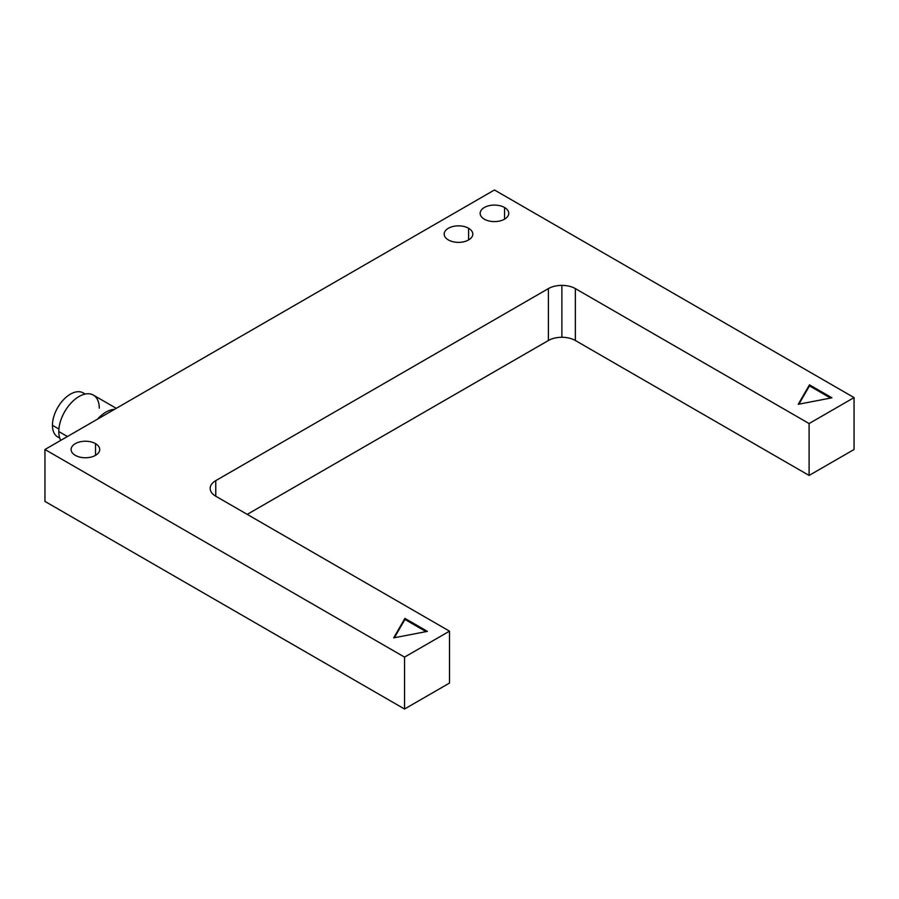 <?xml version="1.0" encoding="UTF-8"?>
<svg xmlns="http://www.w3.org/2000/svg" width="899" height="899" viewBox="0 0 899 899"><rect width="100%" height="100%" fill="white"/><g stroke="black" fill="none" stroke-linecap="round" stroke-linejoin="round"><path stroke-width="1.35" d="M116.263 408.326L93.339 395.088A28.611 16.519 120 0 0 71.291 402.763A28.611 16.519 120 0 0 58.806 431.554L67.425 436.521L58.806 431.554A28.611 16.519 -60 0 1 79.033 396.515A28.611 16.519 -60 0 1 99.272 408.191M97.497 419.159A28.611 16.519 -60 0 1 114.521 409.337A28.611 16.519 120 0 0 97.497 419.159M95.519 455.344L95.519 443.657A14.305 8.26 0 0 0 79.932 441.87A14.305 8.26 0 0 0 71.1 449.5A14.305 8.26 0 0 0 75.291 455.344A14.305 8.26 0 0 0 90.878 457.13A14.305 8.26 0 0 0 99.71 449.5A14.305 8.26 0 0 0 95.519 443.657L95.519 455.344M468.604 239.943L468.604 228.267A14.305 8.26 0 0 0 453.017 226.469A14.305 8.26 0 0 0 444.185 234.1A14.305 8.26 0 0 0 448.376 239.943A14.305 8.26 0 0 0 463.963 241.73A14.305 8.26 0 0 0 472.795 234.1A14.305 8.26 0 0 0 468.604 228.267L468.604 239.943M504.564 219.176L504.564 207.5A14.305 8.26 0 0 0 488.977 205.714A14.305 8.26 0 0 0 480.145 213.344A14.305 8.26 0 0 0 484.336 219.176A14.305 8.26 0 0 0 499.923 220.974A14.305 8.26 0 0 0 508.755 213.344A14.305 8.26 0 0 0 504.564 207.5L504.564 219.176M561.875 285.376L561.875 337.282A19.07 11.013 180 0 1 575.36 340.507L575.36 288.601A19.07 11.013 0 0 0 561.875 285.376A19.07 11.013 0 0 0 548.39 288.601L548.39 340.507A19.07 11.013 180 0 1 561.875 337.282L561.875 285.376A19.07 11.013 180 0 1 575.36 288.601L575.36 340.507L809.1 475.447L854.05 449.5L854.05 397.594L854.05 449.5L809.1 475.447L809.1 423.553L809.1 475.447L575.36 340.507A19.07 11.013 0 0 0 561.875 337.282A19.07 11.013 0 0 0 548.39 340.507L548.39 288.601L215.76 480.639A19.07 11.013 0 0 0 210.175 488.427A19.07 11.013 0 0 0 215.76 496.214L215.76 480.639L215.76 496.214L449.5 631.165L449.5 683.06L449.5 631.165L404.55 657.113L404.55 709.019L449.5 683.06L404.55 709.019L404.55 657.113L44.95 449.5L494.45 189.981L854.05 397.594L809.1 423.553L575.36 288.601L809.1 423.553L854.05 397.594L494.45 189.981L44.95 449.5L44.95 501.406L44.95 449.5L404.55 657.113L449.5 631.165L215.76 496.214A19.07 11.013 180 0 1 210.175 488.427A19.07 11.013 180 0 1 215.76 480.639L548.39 288.601A19.07 11.013 180 0 1 561.875 285.376M85.18 394.065L83.135 392.885A25.43 14.687 120 0 0 63.537 399.695A25.43 14.687 120 0 0 52.445 425.294L58.918 429.025L52.445 425.294A25.43 14.687 120 0 0 57.716 436.936L59.772 438.116M427.396 631.379L404.921 618.4L404.921 619.433L426.047 631.637L404.921 619.433L404.921 618.4L393.683 637.863L427.396 631.379L393.683 637.863L404.921 618.4L427.396 631.379M394.358 637.739L404.921 619.433L394.358 637.739M831.946 397.808L809.471 384.839L809.471 385.873L830.597 398.066L809.471 385.873L809.471 384.839L798.233 404.303L831.946 397.808L798.233 404.303L809.471 384.839L831.946 397.808M798.908 404.168L809.471 385.873L798.908 404.168M247.225 514.374L548.39 340.507L247.225 514.374M44.95 501.406L404.55 709.019L44.95 501.406M95.519 443.657A14.305 8.26 180 0 1 95.519 455.344A14.305 8.26 180 0 1 75.291 455.344A14.305 8.26 180 0 1 75.291 443.657A14.305 8.26 180 0 1 95.519 443.657M468.604 228.267A14.305 8.26 180 0 1 468.604 239.943A14.305 8.26 180 0 1 448.376 239.943A14.305 8.26 180 0 1 448.376 228.267A14.305 8.26 180 0 1 468.604 228.267M504.564 207.5A14.305 8.26 180 0 1 504.564 219.176A14.305 8.26 180 0 1 484.336 219.176A14.305 8.26 180 0 1 484.336 207.5A14.305 8.26 180 0 1 504.564 207.5M59.649 437.757A25.43 14.687 -60 0 1 52.445 425.294A25.43 14.687 -60 0 1 64.739 398.493A25.43 14.687 -60 0 1 84.809 394.144M60.727 440.386A28.611 16.519 -60 0 1 58.806 431.554A28.611 16.519 120 0 0 60.727 440.386"/></g></svg>
